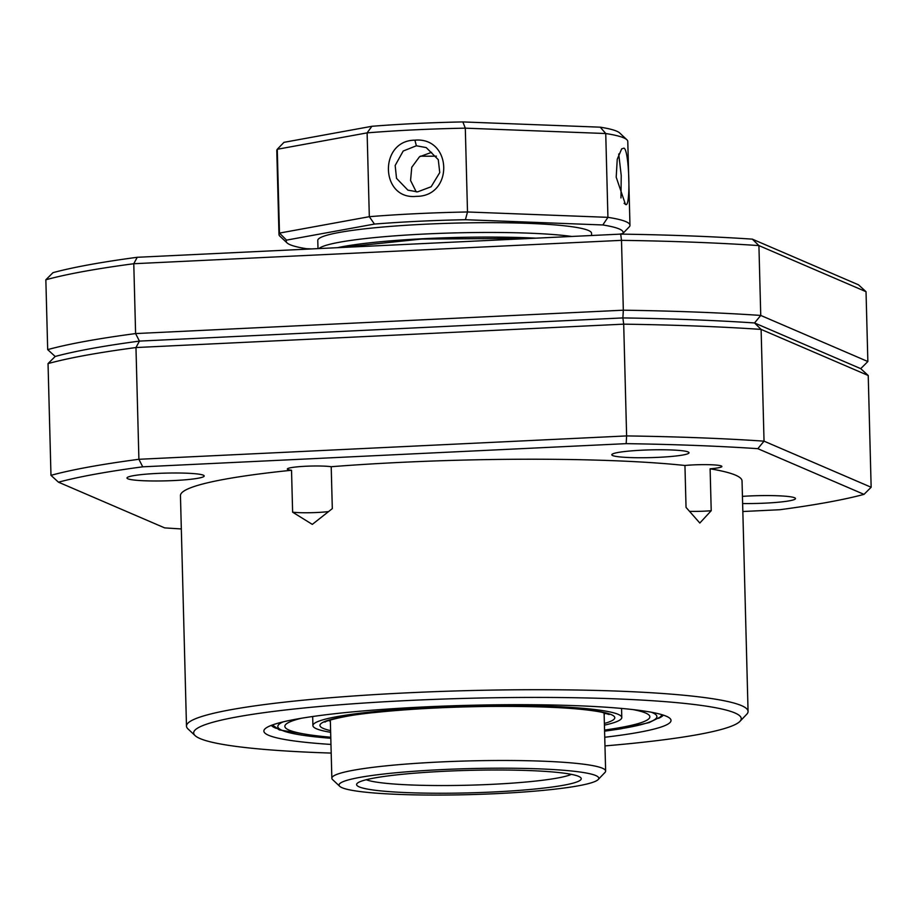 <?xml version="1.0" encoding="UTF-8"?>
<svg xmlns="http://www.w3.org/2000/svg" width="917" height="917" viewBox="0 0 917 917"><rect width="100%" height="100%" fill="white"/><g stroke="black" fill="none" stroke-linecap="round" stroke-linejoin="round"><path stroke-width="1.38" d="M330.968 744.432A203.643 20.392 -1.5 0 1 264.864 729.004A203.643 20.392 -1.5 0 1 423.792 706.961A203.643 20.392 -1.5 0 1 669.949 718.401A203.643 20.392 -1.5 0 1 604.739 737.257M658.555 718.343A196.616 19.693 178.5 0 0 663.323 715.111M604.968 745.911A273.862 27.418 178.5 0 0 739.916 721.381A273.862 27.418 178.5 0 0 408.741 700.485A273.862 27.418 178.5 0 0 195.149 735.652A273.862 27.418 178.5 0 0 331.197 753.075M195.149 735.652L187.985 728.912A280.889 28.129 -1.5 0 1 186.483 726.126A280.889 28.129 -1.5 0 1 407.045 692.851A280.889 28.129 -1.5 0 1 748.066 711.42A280.889 28.129 -1.5 0 1 746.725 714.286L739.916 721.381M328.469 511.571A23.521 2.361 -1.5 0 1 316.984 512.5A23.521 2.361 -1.5 0 1 292.626 512.179L291.526 470.261A23.521 2.361 -1.5 0 1 287.33 469.034A23.521 2.361 -1.5 0 1 305.797 466.249A23.521 2.361 -1.5 0 1 331.209 466.719A280.889 28.129 -1.5 0 1 401.016 462.363A280.889 28.129 -1.5 0 1 684.942 465.481A23.521 2.361 -1.5 0 1 693.321 464.896A23.521 2.361 -1.5 0 1 721.874 466.444A23.521 2.361 -1.5 0 1 710.113 468.805L711.214 510.712A23.521 2.361 -1.5 0 1 704.497 511.147A23.521 2.361 -1.5 0 1 689.722 511.365M711.214 510.712L699.82 523.034L686.042 507.388L684.942 465.481M331.209 466.719L332.309 508.626L312.307 524.386L292.626 512.179M642.129 450.19A38.617 3.863 -1.5 0 1 689.022 452.746A38.617 3.863 -1.5 0 1 658.693 457.319A38.617 3.863 -1.5 0 1 611.811 454.763A38.617 3.863 -1.5 0 1 642.129 450.19M742.438 496.361A38.617 3.863 -1.5 0 1 748.604 496.005A38.617 3.863 -1.5 0 1 795.497 498.561A38.617 3.863 -1.5 0 1 765.179 503.135A38.617 3.863 -1.5 0 1 742.632 503.536M157.311 473.424A38.617 3.863 -1.5 0 1 204.204 475.98A38.617 3.863 -1.5 0 1 173.875 480.554A38.617 3.863 -1.5 0 1 126.982 477.998A38.617 3.863 -1.5 0 1 157.311 473.424M186.483 726.126L180.454 495.638A280.889 28.129 -1.5 0 1 291.526 470.261M867.86 361.539L866.026 291.686L758.921 245.596L760.743 315.437L754.542 322.956A435.38 43.592 178.5 0 0 622.884 317.924L623.331 310.198L621.497 240.346L133.779 263.729A442.395 44.303 178.5 0 0 45.85 279.777L47.684 349.618A442.395 44.303 -1.5 0 1 135.601 333.57L623.331 310.198A442.395 44.303 -1.5 0 1 760.743 315.437L867.86 361.539L860.719 368.645L754.542 322.956L761.11 329.409A442.395 44.303 178.5 0 0 623.698 324.16L135.968 347.543A442.395 44.303 178.5 0 0 48.039 363.59L55.18 356.472A435.38 43.592 -1.5 0 1 139.43 341.101L622.884 317.924A435.38 43.592 -1.5 0 1 754.542 322.956L860.719 368.645L868.227 375.5L761.11 329.409L764.033 441.157L871.15 487.259L868.227 375.5M626.173 443.645L626.62 435.919L623.698 324.16L622.884 317.924L139.43 341.101L135.968 347.543L138.903 459.291L626.62 435.919A442.395 44.303 -1.5 0 1 764.033 441.157L757.832 448.677A435.38 43.592 178.5 0 0 626.173 443.645L142.72 466.822A435.38 43.592 178.5 0 0 58.482 482.193L164.659 527.883A435.38 43.592 178.5 0 0 181.325 528.937M142.72 466.822L138.903 459.291A442.395 44.303 -1.5 0 0 50.974 475.338L48.039 363.59M742.839 511.514L779.771 509.737A435.38 43.592 178.5 0 0 864.009 494.366L757.832 448.677M710.113 468.805A280.889 28.129 -1.5 0 1 742.036 480.932L748.066 711.42M50.974 475.338L58.482 482.193M864.009 494.366L871.15 487.259M271.317 725.381A196.616 19.693 178.5 0 0 276.246 728.362M45.85 279.777L52.991 272.658A435.38 43.592 -1.5 0 1 137.229 257.287L620.694 234.11A435.38 43.592 -1.5 0 1 752.341 239.142L858.518 284.832L866.026 291.686M752.341 239.142L758.921 245.596A442.395 44.303 178.5 0 0 621.497 240.346L620.694 234.11M137.229 257.287L133.779 263.729L135.601 333.57L139.43 341.101A435.38 43.592 178.5 0 0 55.18 356.472L47.684 349.618M503.857 768.194A129.916 13.01 178.5 0 0 339.748 786.327A129.916 13.01 178.5 0 0 433.993 795.073A129.916 13.01 178.5 0 0 598.171 779.553A129.916 13.01 178.5 0 0 503.857 768.194M339.748 786.327L332.584 779.588A136.931 13.709 -1.5 0 1 331.851 778.235A136.931 13.709 -1.5 0 1 505.565 760.48A136.931 13.709 -1.5 0 1 605.633 771.059A136.931 13.709 -1.5 0 1 604.968 772.458L598.171 779.553M499.135 770.005A112.355 11.245 -1.5 0 1 580.644 777.57A112.355 11.245 -1.5 0 1 438.716 793.251A112.355 11.245 -1.5 0 1 357.149 783.427A112.355 11.245 -1.5 0 1 499.135 770.005M366.261 779.725A105.329 10.545 178.5 0 0 440.424 785.548A105.329 10.545 178.5 0 0 571.348 774.361M604.429 725.141A154.492 15.474 178.5 0 0 621.783 717.518A154.492 15.474 178.5 0 0 490.389 705.666A154.492 15.474 178.5 0 0 312.915 725.611A154.492 15.474 178.5 0 0 330.659 732.305M301.315 718.275A182.575 18.283 178.5 0 0 284.843 726.344A182.575 18.283 178.5 0 0 330.785 737.234M604.555 730.07A182.575 18.283 178.5 0 0 649.866 716.785A182.575 18.283 178.5 0 0 632.994 709.586M416.341 196.353C380.142 200.193 378.595 140.358 414.908 140.163C452.276 136.839 453.892 196.593 416.341 196.353M416.364 145.78L403.205 151.018L395.17 165.473L396.522 178.345L407.905 190.151L417.567 191.871L431.139 186.759L439.747 172.579L438.28 159.673L426.222 147.58L416.364 145.78L414.908 140.163M623.973 148.153C629.406 149.93 630.976 209.752 625.428 204.331L616.201 177.187L617.244 159.237L621.669 148.875L623.973 148.153M620.981 197.957L621.233 175.548L618.723 154.033M436.412 156.165A98.314 9.846 -1.5 0 1 420.295 156.177M535.941 238.179A132.724 13.285 178.5 0 0 426.565 238.558A132.724 13.285 178.5 0 0 337.502 247.682M318.921 248.576A136.931 13.709 -1.5 0 1 425.557 233.984A136.931 13.709 -1.5 0 1 571.841 236.46M418.519 221.284A168.533 16.873 178.5 0 0 374.445 224.069L369.322 216.687A175.56 17.583 -1.5 0 1 416.834 213.661A175.56 17.583 -1.5 0 1 467.498 211.976L607.925 217.34L605.736 133.527L465.309 128.162L467.498 211.976L465.412 219.713A168.533 16.873 178.5 0 0 418.519 221.284M431.598 152.337L419.505 156.761L411.756 167.295L410.564 180.477L416.261 191.905M591.603 235.509L591.545 233.25A136.931 13.709 178.5 0 0 425.293 224.207A136.931 13.709 178.5 0 0 317.775 240.426L317.993 248.622M462.844 121.927L465.309 128.162A175.56 17.583 178.5 0 0 367.121 132.873L277.266 149.276L283.972 142.341L371.889 126.294A168.533 16.873 -1.5 0 1 462.844 121.927L600.257 127.176A168.533 16.873 -1.5 0 1 619.674 132.965L626.838 139.705A175.56 17.583 178.5 0 0 605.736 133.527L600.257 127.176M374.445 224.069L286.528 240.116A168.533 16.873 178.5 0 0 287.09 242.925A168.533 16.873 178.5 0 0 306.507 248.713L311.78 248.92M619.411 234.179L622.792 233.56A168.533 16.873 178.5 0 0 602.813 224.963L465.412 219.713M602.813 224.963L607.925 217.34A175.56 17.583 -1.5 0 1 629.968 225.261L627.778 141.447A175.56 17.583 178.5 0 0 626.838 139.705M629.968 225.261A175.56 17.583 -1.5 0 1 629.486 226.625L622.792 233.56M287.09 242.925L279.914 236.196A175.56 17.583 -1.5 0 1 278.986 234.454L276.785 150.64A175.56 17.583 178.5 0 1 277.266 149.276L279.467 233.09L369.322 216.687L367.121 132.873L371.889 126.294M278.986 234.454A175.56 17.583 -1.5 0 1 279.467 233.09L286.528 240.116M604.578 731.101A189.601 18.982 178.5 0 0 651.345 712.234M604.143 714.114A140.439 14.064 178.5 0 0 605.77 713.231M330.613 730.631A147.465 14.764 -1.5 0 1 323.369 728.465A147.465 14.764 -1.5 0 1 489.346 706.388A147.465 14.764 -1.5 0 1 604.383 723.456M328.687 720.487A140.439 14.064 178.5 0 0 330.04 721.152A140.439 14.064 178.5 0 0 330.361 721.289M283.124 721.874A189.601 18.982 178.5 0 0 282.23 730.436A189.601 18.982 178.5 0 0 330.808 738.277M625.428 204.331L624.087 203.299M331.851 778.235L330.326 719.948M605.633 771.059L604.097 712.773M340.173 247.556L421.384 239.073L532.903 238.317M604.578 731.181L620.488 728.889L649.11 722.619L660.114 717.128L662.177 714.756M609.175 714.526L601.46 712.165C579.716 707.97 542.302 706.056 489.231 706.422C446.866 706.961 408.879 708.979 375.271 712.475C339.301 715.661 320.927 722.94 325.352 721.954M621.554 708.428L621.783 717.518M312.674 716.521L312.915 725.611M330.808 738.345L279.272 729.898L272.441 724.957"/></g></svg>
